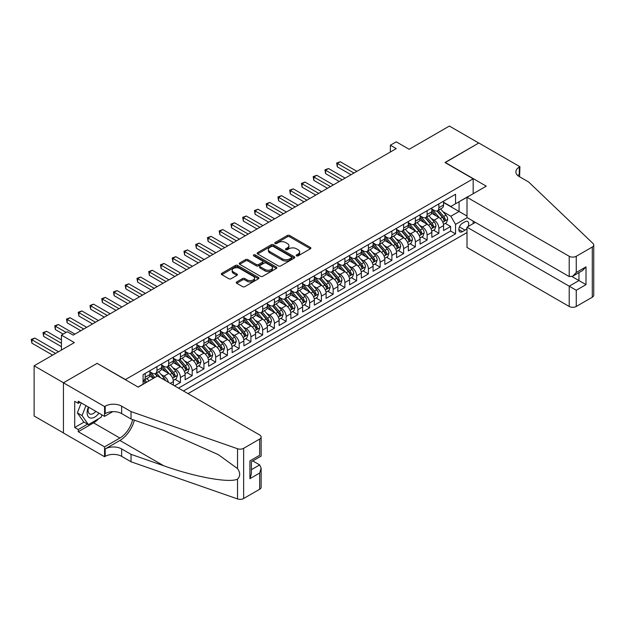 <?xml version="1.0" encoding="UTF-8"?>
<svg xmlns="http://www.w3.org/2000/svg" width="625" height="625" viewBox="0 0 625 625"><rect width="100%" height="100%" fill="white"/><g stroke="black" fill="none" stroke-linecap="round" stroke-linejoin="round"><path stroke-width="0.94" d="M296.531 255.859A1.141 0.656 0 0 0 298.148 255.859L310.398 248.789A1.633 0.945 0 0 0 310.875 248.125A1.633 0.945 0 0 0 310.398 247.453L289.641 235.477A1.633 0.945 0 0 0 287.336 235.477L275.086 242.547A1.141 0.656 0 0 0 274.75 243.016A1.141 0.656 0 0 0 275.086 243.477A1.141 0.656 0 0 0 276.703 243.477L278.281 242.562A5.219 3.016 0 0 1 285.664 242.562L287.391 243.562A5.219 3.016 0 0 1 288.922 245.695A5.219 3.016 0 0 1 287.391 247.82L285.805 248.734A1.141 0.656 0 0 0 285.477 249.203A1.141 0.656 0 0 0 285.805 249.672A1.141 0.656 0 0 0 287.422 249.672L289.008 248.758A5.219 3.016 0 0 1 296.391 248.758L298.117 249.75A5.219 3.016 0 0 1 299.648 251.883A5.219 3.016 0 0 1 298.117 254.016L296.531 254.93A1.141 0.656 0 0 0 296.195 255.398A1.141 0.656 0 0 0 296.531 255.859L296.531 254.93M236.719 281.938A1.633 0.945 0 0 0 236.242 282.609A1.633 0.945 0 0 0 236.719 283.273L242.539 286.633A1.633 0.945 0 0 0 244.844 286.633L258.453 278.781A1.633 0.945 0 0 0 258.93 278.109A1.633 0.945 0 0 0 258.453 277.445L237.695 265.461A1.633 0.945 0 0 0 235.391 265.461L221.789 273.32A1.633 0.945 0 0 0 221.305 273.984A1.633 0.945 0 0 0 221.789 274.648L228.82 278.711A1.633 0.945 0 0 0 231.125 278.711L236.945 275.352A1.633 0.945 0 0 0 237.422 274.688A1.633 0.945 0 0 0 236.945 274.016L233.461 272.008A4.359 2.516 0 0 1 232.18 270.227A4.359 2.516 0 0 1 234.875 267.898A4.359 2.516 0 0 1 239.625 268.445L253.289 276.328A4.359 2.516 0 0 1 254.57 278.109A4.359 2.516 0 0 1 251.875 280.438A4.359 2.516 0 0 1 247.125 279.891L244.844 278.578A1.633 0.945 0 0 0 242.539 278.578L236.719 281.938L236.719 283.273M97.266 363.477L125.461 379.547L473.172 178.797L444.984 162.523L478.758 143.023L449.391 126.063L409.156 149.297L396.234 141.836L390.359 145.227L396.234 148.617L73.188 335.125L67.312 331.734L61.438 335.125L61.438 350.047M97.266 363.273L63.492 382.766L34.125 365.812L74.359 342.586L61.438 335.125M278.398 265.93A1.633 0.945 0 0 0 280.703 265.93L294.312 258.078A1.633 0.945 0 0 0 294.789 257.406A1.633 0.945 0 0 0 294.312 256.742L273.555 244.758A1.633 0.945 0 0 0 271.25 244.758L257.648 252.617A1.633 0.945 0 0 0 257.164 253.281A1.633 0.945 0 0 0 257.648 253.945L278.398 265.93M254.125 256.109A1.141 0.656 0 0 1 255.281 256.266L276.359 268.438L262.773 276.281A1.633 0.945 0 0 1 260.469 276.281L239.719 264.297L245.539 260.961L245.539 259.609L239.719 262.969A1.633 0.945 0 0 0 239.234 263.633A1.633 0.945 0 0 0 239.719 264.297L239.719 262.969M245.539 260.961A1.633 0.945 0 0 1 247.844 260.961L247.844 259.609A1.633 0.945 0 0 0 245.539 259.609M247.844 259.609L256.258 264.469A1.633 0.945 0 0 0 258.57 264.469L262.43 262.234A1.633 0.945 0 0 0 262.906 261.57A1.633 0.945 0 0 0 262.43 260.906L253.664 255.844A1.141 0.656 0 0 1 253.336 255.375A1.141 0.656 0 0 1 254.039 254.773A1.141 0.656 0 0 1 255.281 254.914L276.383 267.094A1.633 0.945 0 0 1 276.859 267.758A1.633 0.945 0 0 1 276.383 268.43L276.383 267.094M63.438 432.922L34.125 416L34.125 365.812M174.562 385.852L180.438 382.461L175.094 379.375M172.789 367.672L175.742 369.375A6.648 3.836 60 0 1 180.438 377.516L185.133 374.797L185.133 379.75L192.188 375.68L186.844 372.594M184.539 360.891L187.484 362.594A6.648 3.836 60 0 1 192.188 370.734L196.883 368.016L196.883 372.969L203.93 368.898L198.586 365.812M196.281 354.109L199.234 355.812A6.648 3.836 60 0 1 203.93 363.945L208.633 361.234L208.633 366.188L215.68 362.117L210.336 359.031M208.031 347.328L210.977 349.031A6.648 3.836 60 0 1 215.68 357.164L220.375 354.453L220.375 359.406L227.43 355.336L222.078 352.25M219.781 340.547L222.727 342.242A6.648 3.836 60 0 1 227.43 350.383L232.125 347.672L232.125 352.625L239.172 348.555L233.828 345.469M231.523 333.758L234.477 335.461A6.648 3.836 60 0 1 239.172 343.602L243.875 340.891L243.875 345.844L250.922 341.773L245.578 338.688M243.273 326.977L246.219 328.68A6.648 3.836 60 0 1 250.922 336.82L255.617 334.109L255.617 339.055L262.664 334.992L257.32 331.906M255.016 320.195L257.969 321.898A6.648 3.836 60 0 1 262.664 330.039L267.367 327.328L267.367 332.273L274.414 328.211L269.07 325.125M266.766 313.414L269.719 315.117A6.648 3.836 60 0 1 274.414 323.258L279.109 320.547L279.109 325.492L286.164 321.422L280.82 318.336M278.516 306.633L281.461 308.336A6.648 3.836 60 0 1 286.164 316.477L290.859 313.758L290.859 318.711L297.906 314.641L292.562 311.555M290.258 299.852L293.211 301.555A6.648 3.836 60 0 1 297.906 309.695L302.609 306.977L302.609 311.93L309.656 307.859L304.312 304.773M302.008 293.07L304.953 294.773A6.648 3.836 60 0 1 309.656 302.906L314.352 300.195L314.352 305.148L321.406 301.078L316.055 297.992M313.758 286.289L316.703 287.992A6.648 3.836 60 0 1 321.406 296.125L326.102 293.414L326.102 298.367L333.148 294.297L327.805 291.211M325.5 279.508L328.453 281.203A6.648 3.836 60 0 1 333.148 289.344L337.852 286.633L337.852 291.586L344.898 287.516L339.555 284.43M337.25 272.719L340.195 274.422A6.648 3.836 60 0 1 344.898 282.562L349.594 279.852L349.594 284.805L356.641 280.734L351.297 277.648M348.992 265.938L351.945 267.641A6.648 3.836 60 0 1 356.641 275.781L361.344 273.07L361.344 278.023L368.391 273.953L363.047 270.867M360.742 259.156L363.695 260.859A6.648 3.836 60 0 1 368.391 269L373.086 266.289L373.086 271.234L380.141 267.172L374.797 264.086M372.492 252.375L375.438 254.078A6.648 3.836 60 0 1 380.141 262.219L384.836 259.508L384.836 264.453L391.883 260.383L386.539 257.297M384.234 245.594L387.188 247.297A6.648 3.836 60 0 1 391.883 255.437L396.586 252.719L396.586 257.672L403.633 253.602L398.289 250.516M395.984 238.812L398.93 240.516A6.648 3.836 60 0 1 403.633 248.656L408.328 245.938L408.328 250.891L415.383 246.82L410.031 243.734M407.734 232.031L410.68 233.734A6.648 3.836 60 0 1 415.383 241.867L420.078 239.156L420.078 244.109L427.125 240.039L421.781 236.953M419.477 225.25L422.43 226.953A6.648 3.836 60 0 1 427.125 235.086L431.828 232.375L431.828 237.328L438.875 233.258L438.875 228.305A6.648 3.836 -120 0 0 434.172 220.172L431.227 218.469M433.531 230.172L438.875 233.258M153.539 378.258L149.68 376.031M173.391 385.18L173.391 381.586A6.648 3.836 -120 0 0 168.688 373.445L161.43 369.25M168.414 382.305A6.648 3.836 60 0 0 163.992 376.156L161.039 374.453M185.133 374.797A6.648 3.836 -120 0 0 180.438 366.664L173.172 362.469M196.883 368.016A6.648 3.836 -120 0 0 192.188 359.883L184.922 355.688M208.633 361.234A6.648 3.836 -120 0 0 203.93 353.094L196.664 348.906M220.375 354.453A6.648 3.836 -120 0 0 215.68 346.312L208.414 342.117M232.125 347.672A6.648 3.836 -120 0 0 227.43 339.531L220.164 335.336M243.875 340.891A6.648 3.836 -120 0 0 239.172 332.75L231.906 328.555M255.617 334.109A6.648 3.836 -120 0 0 250.922 325.969L243.656 321.773M267.367 327.328A6.648 3.836 -120 0 0 262.664 319.188L255.406 314.992M279.109 320.547A6.648 3.836 -120 0 0 274.414 312.406L267.148 308.211M290.859 313.758A6.648 3.836 -120 0 0 286.164 305.625L278.898 301.43M302.609 306.977A6.648 3.836 -120 0 0 297.906 298.844L290.641 294.648M314.352 300.195A6.648 3.836 -120 0 0 309.656 292.055L302.391 287.867M326.102 293.414A6.648 3.836 -120 0 0 321.406 285.273L314.141 281.078M337.852 286.633A6.648 3.836 -120 0 0 333.148 278.492L325.883 274.297M349.594 279.852A6.648 3.836 -120 0 0 344.898 271.711L337.633 267.516M361.344 273.07A6.648 3.836 -120 0 0 356.641 264.93L349.383 260.734M373.086 266.289A6.648 3.836 -120 0 0 368.391 258.148L361.125 253.953M384.836 259.508A6.648 3.836 -120 0 0 380.141 251.367L372.875 247.172M396.586 252.719A6.648 3.836 -120 0 0 391.883 244.586L384.617 240.391M408.328 245.938A6.648 3.836 -120 0 0 403.633 237.805L396.367 233.609M420.078 239.156A6.648 3.836 -120 0 0 415.383 231.016L408.117 226.828M431.828 232.375A6.648 3.836 -120 0 0 427.125 224.234L419.859 220.047M468.078 226.57A5.148 2.977 120 0 0 467.641 221.477A5.148 2.977 120 0 0 465.07 221.727L462.484 223.219A5.148 2.977 120 0 0 459.117 227.758A5.148 2.977 120 0 0 459.906 231.883A5.148 2.977 120 0 0 462.484 231.633L465.07 230.141A5.148 2.977 120 0 0 467.008 228.375M188.016 393.617L467.008 232.547M473.172 178.797L473.172 193.719M473.172 221.117L473.172 223.625M183.438 390.977L455.555 233.867L455.555 224.375L450.852 216.234L442.969 211.68M138.086 387.039L143.086 384.156L143.086 374.664L455.555 194.258L455.555 203.758L468.477 196.43M467.188 217.656L455.555 224.375M149.898 371.812L152.242 373.172A6.648 3.836 60 0 0 155.57 373.5L160.266 370.789A6.648 3.836 -120 0 0 161.641 367.75L161.641 363.945M161.641 365.031L163.992 366.391A6.648 3.836 60 0 0 167.312 366.719L172.016 364.008A6.648 3.836 -120 0 0 173.391 360.961L173.391 357.164M173.391 358.25L175.742 359.609A6.648 3.836 60 0 0 179.062 359.938L183.758 357.227A6.648 3.836 -120 0 0 185.133 354.18L185.133 350.383M185.133 351.469L187.484 352.828A6.648 3.836 60 0 0 190.812 353.156L195.508 350.445A6.648 3.836 -120 0 0 196.883 347.398L196.883 343.602M196.883 344.688L199.234 346.047A6.648 3.836 60 0 0 202.555 346.375L207.258 343.656A6.648 3.836 -120 0 0 208.633 340.617L208.633 336.82M208.633 337.906L210.977 339.258A6.648 3.836 60 0 0 214.305 339.594L219 336.875A6.648 3.836 -120 0 0 220.375 333.836L220.375 330.039M220.375 331.125L222.727 332.477A6.648 3.836 60 0 0 226.047 332.812L230.75 330.094A6.648 3.836 -120 0 0 232.125 327.055L232.125 323.258M232.125 324.344L234.477 325.695A6.648 3.836 60 0 0 237.797 326.023L242.492 323.312A6.648 3.836 -120 0 0 243.875 320.273L243.875 316.477M243.875 317.562L246.219 318.914A6.648 3.836 60 0 0 249.547 319.242L254.242 316.531A6.648 3.836 -120 0 0 255.617 313.492L255.617 309.695M255.617 310.773L257.969 312.133A6.648 3.836 60 0 0 261.289 312.461L265.992 309.75A6.648 3.836 -120 0 0 267.367 306.711L267.367 302.906M267.367 303.992L269.719 305.352A6.648 3.836 60 0 0 273.039 305.68L277.734 302.969A6.648 3.836 -120 0 0 279.109 299.922L279.109 296.125M279.109 297.211L281.461 298.57A6.648 3.836 60 0 0 284.789 298.898L289.484 296.188A6.648 3.836 -120 0 0 290.859 293.141L290.859 289.344M290.859 290.43L293.211 291.789A6.648 3.836 60 0 0 296.531 292.117L301.234 289.406A6.648 3.836 -120 0 0 302.609 286.359L302.609 282.562M302.609 283.648L304.953 285.008A6.648 3.836 60 0 0 308.281 285.336L312.977 282.625A6.648 3.836 -120 0 0 314.352 279.578L314.352 275.781M314.352 276.867L316.703 278.227A6.648 3.836 60 0 0 320.023 278.555L324.727 275.836A6.648 3.836 -120 0 0 326.102 272.797L326.102 269M326.102 270.086L328.453 271.438A6.648 3.836 60 0 0 331.773 271.773L336.469 269.055A6.648 3.836 -120 0 0 337.852 266.016L337.852 262.219M337.852 263.305L340.195 264.656A6.648 3.836 60 0 0 343.523 264.984L348.219 262.273A6.648 3.836 -120 0 0 349.594 259.234L349.594 255.437M349.594 256.523L351.945 257.875A6.648 3.836 60 0 0 355.266 258.203L359.969 255.492A6.648 3.836 -120 0 0 361.344 252.453L361.344 248.656M361.344 249.734L363.695 251.094A6.648 3.836 60 0 0 367.016 251.422L371.711 248.711A6.648 3.836 -120 0 0 373.086 245.672L373.086 241.867M373.086 242.953L375.438 244.313A6.648 3.836 60 0 0 378.766 244.641L383.461 241.93A6.648 3.836 -120 0 0 384.836 238.883L384.836 235.086M384.836 236.172L387.188 237.531A6.648 3.836 60 0 0 390.508 237.859L395.211 235.148A6.648 3.836 -120 0 0 396.586 232.102L396.586 228.305M396.586 229.391L398.93 230.75A6.648 3.836 60 0 0 402.258 231.078L406.953 228.367A6.648 3.836 -120 0 0 408.328 225.32L408.328 221.523M408.328 222.609L410.68 223.969A6.648 3.836 60 0 0 414 224.297L418.703 221.586A6.648 3.836 -120 0 0 420.078 218.539L420.078 214.742M420.078 215.828L422.43 217.188A6.648 3.836 60 0 0 425.75 217.516L430.445 214.797A6.648 3.836 -120 0 0 431.828 211.758L431.828 207.961M178.5 388.125L450.617 231.023L450.617 226.477L443.57 230.547L443.57 225.594A6.648 3.836 -120 0 0 438.875 217.453L431.609 213.258M431.828 209.047L434.172 210.398A6.648 3.836 -120 0 0 437.5 210.734A6.648 3.836 -120 0 0 438.875 207.687L438.875 203.891M437.5 210.734L442.195 208.016A6.648 3.836 -120 0 0 443.57 204.977L443.57 201.18M145.195 373.445L145.195 377.242A6.648 3.836 60 0 1 143.82 380.281A6.648 3.836 60 0 1 143.086 380.555M143.82 380.281L148.516 377.57A6.648 3.836 -120 0 0 149.898 374.531L149.898 370.734M156.945 366.664L156.945 370.461A6.648 3.836 60 0 1 155.57 373.5M168.688 359.883L168.688 363.68A6.648 3.836 60 0 1 167.312 366.719M180.438 353.094L180.438 356.898A6.648 3.836 60 0 1 179.062 359.938M192.188 346.312L192.188 350.109A6.648 3.836 60 0 1 190.812 353.156M203.93 339.531L203.93 343.328A6.648 3.836 60 0 1 202.555 346.375M215.68 332.75L215.68 336.547A6.648 3.836 60 0 1 214.305 339.594M227.43 325.969L227.43 329.766A6.648 3.836 60 0 1 226.047 332.812M239.172 319.188L239.172 322.984A6.648 3.836 60 0 1 237.797 326.023M250.922 312.406L250.922 316.203A6.648 3.836 60 0 1 249.547 319.242M262.664 305.625L262.664 309.422A6.648 3.836 60 0 1 261.289 312.461M274.414 298.844L274.414 302.641A6.648 3.836 60 0 1 273.039 305.68M286.164 292.055L286.164 295.859A6.648 3.836 60 0 1 284.789 298.898M297.906 285.273L297.906 289.07A6.648 3.836 60 0 1 296.531 292.117M309.656 278.492L309.656 282.289A6.648 3.836 60 0 1 308.281 285.336M321.406 271.711L321.406 275.508A6.648 3.836 60 0 1 320.023 278.555M333.148 264.93L333.148 268.727A6.648 3.836 60 0 1 331.773 271.773M344.898 258.148L344.898 261.945A6.648 3.836 60 0 1 343.523 264.984M356.641 251.367L356.641 255.164A6.648 3.836 60 0 1 355.266 258.203M368.391 244.586L368.391 248.383A6.648 3.836 60 0 1 367.016 251.422M380.141 237.805L380.141 241.602A6.648 3.836 60 0 1 378.766 244.641M391.883 231.016L391.883 234.82A6.648 3.836 60 0 1 390.508 237.859M403.633 224.234L403.633 228.031A6.648 3.836 60 0 1 402.258 231.078M415.383 217.453L415.383 221.25A6.648 3.836 60 0 1 414 224.297M427.125 210.672L427.125 214.469A6.648 3.836 60 0 1 425.75 217.516M427.125 235.086L427.125 240.039M415.383 241.867L415.383 246.82M403.633 248.656L403.633 253.602M391.883 255.437L391.883 260.383M380.141 262.219L380.141 267.172M368.391 269L368.391 273.953M356.641 275.781L356.641 280.734M344.898 282.562L344.898 287.516M333.148 289.344L333.148 294.297M321.406 296.125L321.406 301.078M309.656 302.906L309.656 307.859M297.906 309.695L297.906 314.641M286.164 316.477L286.164 321.422M274.414 323.258L274.414 328.211M262.664 330.039L262.664 334.992M250.922 336.82L250.922 341.773M239.172 343.602L239.172 348.555M227.43 350.383L227.43 355.336M215.68 357.164L215.68 362.117M203.93 363.945L203.93 368.898M192.188 370.734L192.188 375.68M180.438 377.516L180.438 382.461M450.852 216.234L459.078 211.484L459.078 201.719L468.477 196.297M443.57 202.531L467.008 216.062M443.57 202.266L450.852 206.469L455.555 203.758M390.359 145.227L390.359 152.008M445.273 223.391L450.617 226.477M450.617 231.023L455.555 233.867M296.984 256.023L298.117 255.367A5.219 3.016 0 0 0 299.648 253.242L299.648 251.883M288.922 245.695L288.922 247.047A5.219 3.016 0 0 1 287.391 249.18L286.266 249.828M310.398 247.453L310.398 248.789L289.641 236.828A1.633 0.945 0 0 0 287.336 236.828L275.539 243.641M294.312 256.742L294.312 258.078L273.555 246.117A1.633 0.945 0 0 0 271.25 246.117L257.664 253.961L257.648 252.617M291.43 257.875A1.141 0.656 0 0 0 291.766 257.406A1.141 0.656 0 0 0 291.43 256.945L273.211 246.422A1.141 0.656 0 0 0 271.594 246.422L269.922 247.391A5.219 3.016 0 0 0 268.398 249.523A5.219 3.016 0 0 0 269.922 251.648L282.375 258.844A5.219 3.016 0 0 0 289.758 258.844L291.43 257.875L291.43 259.234A1.141 0.656 0 0 0 291.766 258.766L291.766 257.406M268.398 249.523L268.398 250.875A5.219 3.016 0 0 0 269.922 253.008L269.922 251.648M291.43 259.234L289.758 260.195A5.219 3.016 0 0 1 282.375 260.195L269.922 253.008M247.844 260.961L256.258 265.82A1.633 0.945 0 0 0 258.57 265.82L262.43 263.594A1.633 0.945 0 0 0 262.906 262.93L262.906 261.57M264.992 269.508A4.359 2.516 0 0 0 269.75 270.055A4.359 2.516 0 0 0 272.445 267.727A4.359 2.516 0 0 0 271.164 265.945L266.352 263.164A1.633 0.945 0 0 0 264.047 263.164L260.18 265.398A1.633 0.945 0 0 0 259.703 266.062A1.633 0.945 0 0 0 260.18 266.727L264.992 269.508L264.992 270.867A4.359 2.516 0 0 0 269.75 271.414A4.359 2.516 0 0 0 272.445 269.086L272.445 267.727M259.703 266.062L259.703 267.422A1.633 0.945 0 0 0 260.18 268.086L260.18 266.727M264.992 270.867L260.18 268.086M254.57 278.109L254.57 279.469A4.359 2.516 0 0 1 251.875 281.797A4.359 2.516 0 0 1 247.125 281.25L244.844 279.938A1.633 0.945 0 0 0 242.539 279.938L236.742 283.281M232.18 270.227L232.18 271.578A4.359 2.516 0 0 0 233.461 273.359L233.461 272.008M236.93 275.359L233.461 273.359M258.453 277.445L258.453 278.781L237.695 266.82A1.633 0.945 0 0 0 235.391 266.82L221.805 274.664L221.789 273.32M443.477 224.43L446.508 222.68L447.68 219.289A4.406 2.539 -120 0 0 445.969 215.156L440.602 208.938M439.523 217.883L433.164 210.516A12.711 7.336 -120 0 0 431.828 209.117M436.039 215.82L432.477 211.695A10.547 6.094 -120 0 0 431.828 210.984M356.875 171.336L340.258 161.742L337.32 163.438L337.32 166.828L351.008 174.727M436.898 210.969L442.328 217.258A4.406 2.539 60 0 1 443.898 220.289C444.555 221.172 445.031 220.898 445.305 219.477A4.406 2.539 -120 0 0 443.734 216.438L438.367 210.227M437.219 210.867L443.055 217.617A2.242 1.297 60 0 1 443.617 218.5L445.305 219.477M443.898 220.289L444.219 220.812M337.32 166.828L336.672 163.062L353.945 173.031M336.672 163.062L340.258 161.742M88.391 407.047A10.797 6.234 120 0 0 90.922 418.109A10.797 6.234 120 0 0 98.984 413.156M88.75 407.25A7.391 4.266 120 0 0 89.656 413.867A7.391 4.266 120 0 0 90.742 414.203A7.391 4.266 120 0 0 95.836 411.344M102.008 414.906L101.086 417.289L88.398 424.617L83.703 421.898L77.359 412.883L81.227 402.906M88.398 424.617L82.062 415.594L85.93 405.625M77.359 412.883L82.062 415.594M475.352 222.375L467.008 227.188L467.008 247.469L569.211 306.469L569.211 286.195L578.961 280.562L578.961 272.617M467.008 227.188L576.258 290.258L576.258 306.469L592.289 297.211L592.289 247.023A4.984 2.875 0 0 0 593.75 244.992A4.984 2.875 0 0 0 593.031 243.5L528.68 182.016L519.281 176.594A11.633 6.711 180 0 1 515.875 171.844A11.633 6.711 180 0 1 519.281 167.094L519.93 166.727L478.812 142.984L445.156 162.625M445.156 162.414L486.273 186.156L467.008 197.281L569.211 256.281A4.984 2.875 0 0 0 576.258 256.281L592.289 247.023M519.93 166.727L519.578 176.766M467.008 197.281L467.008 217.555L569.211 276.562L569.211 256.281M593.75 244.992L593.75 295.18A4.984 2.875 180 0 1 592.289 297.211M576.258 306.469A4.984 2.875 180 0 1 569.211 306.469M517.82 175.555A11.633 6.711 180 0 1 519.281 174.523L519.281 167.094M572.023 276.562L586.008 284.633L576.258 290.258M576.258 256.281L576.258 272.492L572.734 276.211L569.211 276.562M576.258 272.492L586.008 266.859L582.484 270.586L572.734 276.211M157.469 375.984L259.672 434.992A4.984 2.875 -0 0 1 261.133 437.023A4.984 2.875 -0 0 1 259.672 439.062L243.641 448.32L243.641 498.508A4.984 2.875 180 0 1 237.539 498.938L131.039 461.781L121.641 456.352A11.633 6.711 -0 0 0 105.195 456.352L104.555 456.727L63.438 432.992L63.438 382.805L97.094 363.375L138.211 387.109L157.469 375.984M131.039 461.781L131.039 454.352L163.695 465.75C194.906 477 229.773 483.297 237.539 479.086C240.367 476.188 240.367 472.695 237.539 468.594L218.375 454.664L163.695 430.414L131.039 419.016L121.641 413.594A11.633 6.711 -0 0 0 105.195 413.594L105.195 406.164L104.555 406.539L63.438 382.805M131.039 419.016L131.039 411.594L121.641 406.164A11.633 6.711 -0 0 0 105.195 406.164M163.695 465.75L119.883 440.453L105.195 448.93A11.633 6.711 -0 0 1 121.641 448.93L131.039 454.352M259.672 489.25L259.672 473.039L261.133 468.125L261.133 487.211A4.984 2.875 180 0 1 259.672 489.25L243.641 498.508M237.539 468.594L237.539 448.742L131.039 411.594M98.75 418.641A18.688 10.789 -60 0 1 93.57 422.852L78.242 431.703L78.242 429.531L87.578 424.141M80.117 402.266L78.242 403.352L74.711 401.32L74.711 427.5L78.242 429.531M78.242 403.352L78.242 401.18L104.555 416.375L104.555 406.539M104.555 456.727L104.555 446.891L119.883 438.047A18.688 10.789 120 0 0 132.602 419.562M78.242 431.703L104.555 446.891M252.789 460.93L259.672 464.898L261.133 468.125M119.883 440.453A21.641 12.492 120 0 0 134.352 420.172M112.758 411.641L104.555 416.375M237.539 448.742A4.984 2.875 -0 0 0 243.641 448.32M74.711 427.5L84.055 422.102M259.672 473.039L249.922 478.672L251.383 473.758L251.383 461.742L261.133 456.109L261.133 437.023M249.922 478.672L249.922 460.898C251.82 462 251.82 462 249.922 460.898L259.672 455.273C261.57 456.367 261.57 456.367 259.672 455.273L259.672 439.062M431.727 231.211L434.766 229.461L435.938 226.07A4.406 2.539 -120 0 0 434.219 221.938L428.852 215.719M427.781 224.664L421.414 217.297A12.711 7.336 -120 0 0 420.078 215.898M424.289 222.602L420.727 218.477A10.547 6.094 -120 0 0 420.078 217.766M345.133 178.117L328.508 168.523L325.57 170.219L325.57 173.609L339.258 181.508M425.148 217.75L430.578 224.039A4.406 2.539 60 0 1 432.148 227.07C432.812 227.953 433.281 227.688 433.562 226.258A4.406 2.539 -120 0 0 431.992 223.227L426.625 217.008M425.469 217.648L431.305 224.406A2.242 1.297 60 0 1 431.867 225.281L433.562 226.258M432.148 227.07L432.469 227.594M325.57 173.609L324.93 169.844L342.195 179.812M324.93 169.844L328.508 168.523M419.977 237.992L423.016 236.242L424.188 232.852A4.406 2.539 -120 0 0 422.477 228.719L417.109 222.5M416.031 231.445L409.664 224.078A12.711 7.336 -120 0 0 408.328 222.68M412.539 229.383L408.984 225.258A10.547 6.094 -120 0 0 408.328 224.547M333.383 184.898L316.766 175.305L313.828 177L313.828 180.391L327.508 188.289M413.406 224.531L418.836 230.82A4.406 2.539 60 0 1 420.406 233.852C421.062 234.734 421.531 234.469 421.812 233.039A4.406 2.539 -120 0 0 420.242 230.008L414.875 223.789M413.727 224.43L419.555 231.188A2.242 1.297 60 0 1 420.125 232.063L421.812 233.039M420.406 233.852L420.727 234.375M313.828 180.391L313.18 176.625L330.445 186.594M313.18 176.625L316.766 175.305M408.234 244.773L411.266 243.023L412.445 239.633A4.406 2.539 -120 0 0 410.727 235.5L405.359 229.281M404.281 238.234L397.922 230.859A12.711 7.336 -120 0 0 396.586 229.461M400.797 236.164L397.234 232.039A10.547 6.094 -120 0 0 396.586 231.336M321.641 191.68L305.016 182.086L302.078 183.781L302.078 187.172L315.766 195.07M401.656 231.312L407.086 237.602A4.406 2.539 60 0 1 408.656 240.633C409.32 241.516 409.789 241.25 410.062 239.82A4.406 2.539 -120 0 0 408.492 236.789L403.125 230.57M401.977 231.211L407.812 237.969A2.242 1.297 60 0 1 408.375 238.844L410.062 239.82M408.656 240.633L408.977 241.156M302.078 187.172L301.43 183.406L318.703 193.375M301.43 183.406L305.016 182.086M396.484 251.555L399.523 249.805L400.695 246.414A4.406 2.539 -120 0 0 398.984 242.281L393.617 236.07M392.539 245.016L386.172 237.641A12.711 7.336 -120 0 0 384.836 236.25M389.047 242.945L385.484 238.82A10.547 6.094 -120 0 0 384.836 238.117M309.891 198.469L293.266 188.867L290.328 190.562L290.328 193.953L304.016 201.859M389.914 238.102L395.336 244.383A4.406 2.539 60 0 1 396.906 247.414C397.57 248.305 398.039 248.031 398.32 246.602A4.406 2.539 -120 0 0 396.75 243.57L391.383 237.352M390.227 237.992L396.062 244.75A2.242 1.297 60 0 1 396.625 245.625L398.32 246.602M396.906 247.414L397.227 247.938M290.328 193.953L289.688 190.188L306.953 200.164M289.688 190.188L293.266 188.867M384.734 258.344L387.773 256.586L388.945 253.195A4.406 2.539 -120 0 0 387.234 249.062L381.867 242.852M380.789 251.797L374.422 244.422A12.711 7.336 -120 0 0 373.086 243.031M377.297 249.727L373.742 245.602A10.547 6.094 -120 0 0 373.086 244.898M298.141 205.25L281.523 195.648L278.586 197.344L278.586 200.734L292.266 208.641M378.164 244.883L383.594 251.164A4.406 2.539 60 0 1 385.164 254.195C385.82 255.086 386.297 254.813 386.57 253.383A4.406 2.539 -120 0 0 385 250.352L379.633 244.141M378.484 244.781L384.312 251.531A2.242 1.297 60 0 1 384.883 252.406L386.57 253.383M385.164 254.195L385.484 254.719M278.586 200.734L277.938 196.977L295.203 206.945M277.938 196.977L281.523 195.648M372.992 265.125L376.023 263.367L377.203 259.977A4.406 2.539 -120 0 0 375.484 255.844L370.117 249.633M369.047 258.578L362.68 251.211A12.711 7.336 -120 0 0 361.344 249.812M365.555 256.508L361.992 252.391A10.547 6.094 -120 0 0 361.344 251.68M286.398 212.031L269.773 202.43L266.836 204.125L266.836 207.516L280.523 215.422M366.414 251.664L371.844 257.945A4.406 2.539 60 0 1 373.414 260.977C374.078 261.867 374.547 261.594 374.82 260.164A4.406 2.539 -120 0 0 373.258 257.133L367.891 250.922M366.734 251.562L372.57 258.312A2.242 1.297 60 0 1 373.133 259.188L374.82 260.164M373.414 260.977L373.734 261.5M266.836 207.516L266.195 203.758L283.461 213.727M266.195 203.758L269.773 202.43M361.242 271.906L364.281 270.148L365.453 266.758A4.406 2.539 -120 0 0 363.742 262.625L358.375 256.414M357.297 265.359L350.93 257.992A12.711 7.336 -120 0 0 349.594 256.594M353.805 263.289L350.242 259.172A10.547 6.094 -120 0 0 349.594 258.461M274.648 218.812L258.023 209.219L255.094 210.914L255.094 214.305L268.773 222.203M354.672 258.445L360.102 264.727A4.406 2.539 60 0 1 361.664 267.766C362.328 268.648 362.797 268.375 363.078 266.945A4.406 2.539 -120 0 0 361.508 263.914L356.141 257.703M354.984 258.344L360.82 265.094A2.242 1.297 60 0 1 361.383 265.977L363.078 266.945M361.664 267.766L361.984 268.281M255.094 214.305L254.445 210.539L271.711 220.508M254.445 210.539L258.023 209.219M349.5 278.688L352.531 276.938L353.703 273.539A4.406 2.539 -120 0 0 351.992 269.406L346.625 263.195M345.547 272.141L339.188 264.773A12.711 7.336 -120 0 0 337.852 263.375M342.062 270.07L338.5 265.953A10.547 6.094 -120 0 0 337.852 265.242M262.898 225.594L246.281 216L243.344 217.695L243.344 221.086L257.031 228.984M342.922 265.227L348.352 271.516A4.406 2.539 60 0 1 349.922 274.547C350.578 275.43 351.055 275.156 351.328 273.734A4.406 2.539 -120 0 0 349.758 270.695L344.391 264.484M343.242 265.125L349.078 271.875A2.242 1.297 60 0 1 349.641 272.758L351.328 273.734M349.922 274.547L350.242 275.07M243.344 221.086L242.695 217.32L259.969 227.289M242.695 217.32L246.281 216M337.75 285.469L340.789 283.719L341.961 280.328A4.406 2.539 -120 0 0 340.242 276.195L334.875 269.977M333.805 278.922L327.438 271.555A12.711 7.336 -120 0 0 326.102 270.156M330.312 276.859L326.75 272.734A10.547 6.094 -120 0 0 326.102 272.023M251.156 232.375L234.531 222.781L231.594 224.477L231.594 227.867L245.281 235.766M331.172 272.008L336.602 278.297A4.406 2.539 60 0 1 338.172 281.328C338.836 282.211 339.305 281.938 339.586 280.516A4.406 2.539 -120 0 0 338.016 277.477L332.648 271.266M331.492 271.906L337.328 278.656A2.242 1.297 60 0 1 337.891 279.539L339.586 280.516M338.172 281.328L338.492 281.852M231.594 227.867L230.953 224.102L248.219 234.07M230.953 224.102L234.531 222.781M326 292.25L329.039 290.5L330.211 287.109A4.406 2.539 -120 0 0 328.5 282.977L323.133 276.758M322.055 285.703L315.688 278.336A12.711 7.336 -120 0 0 314.352 276.938M318.562 283.641L315.008 279.516A10.547 6.094 -120 0 0 314.352 278.805M239.406 239.156L222.789 229.562L219.852 231.258L219.852 234.648L233.531 242.547M319.43 278.789L324.859 285.078A4.406 2.539 60 0 1 326.43 288.109C327.086 288.992 327.555 288.727 327.836 287.297A4.406 2.539 -120 0 0 326.266 284.266L320.898 278.047M319.75 278.688L325.578 285.445A2.242 1.297 60 0 1 326.148 286.32L327.836 287.297M326.43 288.109L326.75 288.633M219.852 234.648L219.203 230.883L236.469 240.852M219.203 230.883L222.789 229.562M314.258 299.031L317.289 297.281L318.469 293.891A4.406 2.539 -120 0 0 316.75 289.758L311.383 283.539M310.305 292.484L303.945 285.117A12.711 7.336 -120 0 0 302.609 283.719M306.82 290.422L303.258 286.297A10.547 6.094 -120 0 0 302.609 285.586M227.664 245.938L211.039 236.344L208.102 238.039L208.102 241.43L221.789 249.328M307.68 285.57L313.109 291.859A4.406 2.539 60 0 1 314.68 294.891C315.344 295.773 315.812 295.508 316.086 294.078A4.406 2.539 -120 0 0 314.516 291.047L309.148 284.828M308 285.469L313.836 292.227A2.242 1.297 60 0 1 314.398 293.102L316.086 294.078M314.68 294.891L315 295.414M208.102 241.43L207.453 237.664L224.727 247.633M207.453 237.664L211.039 236.344M302.508 305.812L305.547 304.062L306.719 300.672A4.406 2.539 -120 0 0 305.008 296.539L299.641 290.32M298.562 299.273L292.195 291.898A12.711 7.336 -120 0 0 290.859 290.5M295.07 297.203L291.508 293.078A10.547 6.094 -120 0 0 290.859 292.375M215.914 252.719L199.289 243.125L196.352 244.82L196.352 248.211L210.039 256.109M295.938 292.352L301.359 298.641A4.406 2.539 60 0 1 302.93 301.672C303.594 302.555 304.062 302.289 304.344 300.859A4.406 2.539 -120 0 0 302.773 297.828L297.406 291.609M296.25 292.25L302.086 299.008A2.242 1.297 60 0 1 302.648 299.883L304.344 300.859M302.93 301.672L303.25 302.195M196.352 248.211L195.711 244.445L212.977 254.414M195.711 244.445L199.289 243.125M290.758 312.594L293.797 310.844L294.969 307.453A4.406 2.539 -120 0 0 293.258 303.32L287.891 297.109M286.812 306.055L280.445 298.68A12.711 7.336 -120 0 0 279.109 297.289M283.32 303.984L279.766 299.859A10.547 6.094 -120 0 0 279.109 299.156M204.164 259.508L187.547 249.906L184.609 251.602L184.609 254.992L198.289 262.898M284.188 299.141L289.617 305.422A4.406 2.539 60 0 1 291.188 308.453C291.844 309.344 292.32 309.07 292.594 307.641A4.406 2.539 -120 0 0 291.023 304.609L285.656 298.391M284.508 299.031L290.336 305.789A2.242 1.297 60 0 1 290.906 306.664L292.594 307.641M291.188 308.453L291.508 308.977M184.609 254.992L183.961 251.227L201.227 261.203M183.961 251.227L187.547 249.906M279.016 319.383L282.047 317.625L283.227 314.234A4.406 2.539 -120 0 0 281.508 310.102L276.141 303.891M275.07 312.836L268.703 305.461A12.711 7.336 -120 0 0 267.367 304.07M271.578 310.766L268.016 306.641A10.547 6.094 -120 0 0 267.367 305.938M192.422 266.289L175.797 256.688L172.859 258.383L172.859 261.773L186.547 269.68M272.438 305.922L277.867 312.203A4.406 2.539 60 0 1 279.438 315.234C280.102 316.125 280.57 315.852 280.844 314.422A4.406 2.539 -120 0 0 279.281 311.391L273.914 305.18M272.758 305.82L278.594 312.57A2.242 1.297 60 0 1 279.156 313.445L280.844 314.422M279.438 315.234L279.758 315.758M172.859 261.773L172.219 258.016L189.484 267.984M172.219 258.016L175.797 256.688M267.266 326.164L270.305 324.406L271.477 321.016A4.406 2.539 -120 0 0 269.766 316.883L264.398 310.672M263.32 319.617L256.953 312.25A12.711 7.336 -120 0 0 255.617 310.852M259.828 317.547L256.266 313.43A10.547 6.094 -120 0 0 255.617 312.719M180.672 273.07L164.047 263.469L161.117 265.164L161.117 268.555L174.797 276.461M260.695 312.703L266.125 318.984A4.406 2.539 60 0 1 267.688 322.016C268.352 322.906 268.82 322.633 269.102 321.203A4.406 2.539 -120 0 0 267.531 318.172L262.164 311.961M261.008 312.602L266.844 319.352A2.242 1.297 60 0 1 267.406 320.227L269.102 321.203M267.688 322.016L268.008 322.539M161.117 268.555L160.469 264.797L177.734 274.766M160.469 264.797L164.047 263.469M255.523 332.945L258.555 331.188L259.727 327.797A4.406 2.539 -120 0 0 258.016 323.664L252.648 317.453M251.57 326.398L245.211 319.031A12.711 7.336 -120 0 0 243.875 317.633M248.086 324.328L244.523 320.211A10.547 6.094 -120 0 0 243.875 319.5M168.922 279.852L152.305 270.258L149.367 271.953L149.367 275.344L163.055 283.242M248.945 319.484L254.375 325.766A4.406 2.539 60 0 1 255.945 328.805C256.602 329.688 257.078 329.414 257.352 327.984A4.406 2.539 -120 0 0 255.781 324.953L250.414 318.742M249.266 319.383L255.102 326.133A2.242 1.297 60 0 1 255.664 327.008L257.352 327.984M255.945 328.805L256.266 329.32M149.367 275.344L148.719 271.578L165.992 281.547M148.719 271.578L152.305 270.258M243.773 339.727L246.812 337.977L247.984 334.578A4.406 2.539 -120 0 0 246.266 330.445L240.898 324.234M239.828 333.18L233.461 325.812A12.711 7.336 -120 0 0 232.125 324.414M236.336 331.109L232.773 326.992A10.547 6.094 -120 0 0 232.125 326.281M157.18 286.633L140.555 277.039L137.617 278.734L137.617 282.125L151.305 290.023M237.195 326.266L242.625 332.555A4.406 2.539 60 0 1 244.195 335.586C244.859 336.469 245.328 336.195 245.609 334.773A4.406 2.539 -120 0 0 244.039 331.734L238.672 325.523M237.516 326.164L243.352 332.914A2.242 1.297 60 0 1 243.914 333.797L245.609 334.773M244.195 335.586L244.516 336.102M137.617 282.125L136.977 278.359L154.242 288.328M136.977 278.359L140.555 277.039M232.023 346.508L235.062 344.758L236.234 341.367A4.406 2.539 -120 0 0 234.523 337.234L229.156 331.016M228.078 339.961L221.711 332.594A12.711 7.336 -120 0 0 220.375 331.195M224.586 337.898L221.031 333.773A10.547 6.094 -120 0 0 220.375 333.062M145.43 293.414L128.812 283.82L125.875 285.516L125.875 288.906L139.555 296.805M225.453 333.047L230.883 339.336A4.406 2.539 60 0 1 232.453 342.367C233.109 343.25 233.578 342.977 233.859 341.555A4.406 2.539 -120 0 0 232.289 338.516L226.922 332.305M225.773 332.945L231.602 339.695A2.242 1.297 60 0 1 232.172 340.578L233.859 341.555M232.453 342.367L232.773 342.891M125.875 288.906L125.227 285.141L142.492 295.109M125.227 285.141L128.812 283.82M220.281 353.289L223.312 351.539L224.492 348.148A4.406 2.539 -120 0 0 222.773 344.016L217.406 337.797M216.328 346.742L209.969 339.375A12.711 7.336 -120 0 0 208.633 337.977M212.844 344.68L209.281 340.555A10.547 6.094 -120 0 0 208.633 339.844M133.688 300.195L117.062 290.602L114.125 292.297L114.125 295.688L127.812 303.586M213.703 339.828L219.133 346.117A4.406 2.539 60 0 1 220.703 349.148C221.367 350.031 221.836 349.766 222.109 348.336A4.406 2.539 -120 0 0 220.539 345.305L215.172 339.086M214.023 339.727L219.859 346.484A2.242 1.297 60 0 1 220.422 347.359L222.109 348.336M220.703 349.148L221.023 349.672M114.125 295.688L113.477 291.922L130.75 301.891M113.477 291.922L117.062 290.602M208.531 360.07L211.57 358.32L212.742 354.93A4.406 2.539 -120 0 0 211.031 350.797L205.664 344.578M204.586 353.523L198.219 346.156A12.711 7.336 -120 0 0 196.883 344.758M201.094 351.461L197.531 347.336A10.547 6.094 -120 0 0 196.883 346.625M121.938 306.977L105.313 297.383L102.375 299.078L102.375 302.469L116.062 310.367M201.961 346.609L207.383 352.898A4.406 2.539 60 0 1 208.953 355.93C209.617 356.812 210.086 356.547 210.367 355.117A4.406 2.539 -120 0 0 208.797 352.086L203.43 345.867M202.273 346.508L208.109 353.266A2.242 1.297 60 0 1 208.672 354.141L210.367 355.117M208.953 355.93L209.273 356.453M102.375 302.469L101.734 298.703L119 308.672M101.734 298.703L105.313 297.383M196.781 366.852L199.82 365.102L200.992 361.711A4.406 2.539 -120 0 0 199.281 357.578L193.914 351.359M192.836 360.312L186.469 352.938A12.711 7.336 -120 0 0 185.133 351.539M189.344 358.242L185.789 354.117A10.547 6.094 -120 0 0 185.133 353.414M110.188 313.758L93.57 304.164L90.633 305.859L90.633 309.25L104.313 317.148M190.211 353.391L195.641 359.68A4.406 2.539 60 0 1 197.211 362.711C197.867 363.594 198.344 363.328 198.617 361.898A4.406 2.539 -120 0 0 197.047 358.867L191.68 352.648M190.531 353.289L196.359 360.047A2.242 1.297 60 0 1 196.93 360.922L198.617 361.898M197.211 362.711L197.531 363.234M90.633 309.25L89.984 305.484L107.25 315.453M89.984 305.484L93.57 304.164M185.039 373.633L188.07 371.883L189.25 368.492A4.406 2.539 -120 0 0 187.531 364.359L182.164 358.148M181.094 367.094L174.727 359.719A12.711 7.336 -120 0 0 173.391 358.328M177.602 365.023L174.039 360.898A10.547 6.094 -120 0 0 173.391 360.195M98.445 320.547L81.82 310.945L78.883 312.641L78.883 316.031L92.57 323.938M178.461 360.18L183.891 366.461A4.406 2.539 60 0 1 185.461 369.492C186.125 370.383 186.594 370.109 186.867 368.68A4.406 2.539 -120 0 0 185.305 365.648L179.938 359.43M178.781 360.07L184.617 366.828A2.242 1.297 60 0 1 185.18 367.703L186.867 368.68M185.461 369.492L185.781 370.016M78.883 316.031L78.242 312.266L95.508 322.242M78.242 312.266L81.82 310.945M173.289 380.422L176.328 378.664L177.5 375.273A4.406 2.539 -120 0 0 175.789 371.141L170.422 364.93M169.344 373.875L162.977 366.5A12.711 7.336 -120 0 0 161.641 365.109M165.852 371.805L162.289 367.68A10.547 6.094 -120 0 0 161.641 366.977M86.695 327.328L70.07 317.727L67.141 319.422L67.141 322.812L80.82 330.719M166.719 366.961L172.148 373.242A4.406 2.539 60 0 1 173.711 376.273C174.375 377.164 174.844 376.891 175.125 375.461A4.406 2.539 -120 0 0 173.555 372.43L168.188 366.219M167.031 366.852L172.867 373.609A2.242 1.297 60 0 1 173.43 374.484L175.125 375.461M173.711 376.273L174.031 376.797M67.141 322.812L66.492 319.055L83.758 329.023M66.492 319.055L70.07 317.727M165.523 380.633A4.406 2.539 -120 0 0 164.039 377.922L158.672 371.711M154.867 377.492L151.234 373.289A12.711 7.336 -120 0 0 149.898 371.891M153.727 378.148L150.547 374.469A10.547 6.094 -120 0 0 149.898 373.758M74.945 334.109L58.328 324.508L55.391 326.203L55.391 329.594L63.203 334.109M160.562 377.773L156.438 373M155.289 373.641L157.367 376.047M154.969 373.742L157.094 376.203M55.391 329.594L54.742 325.836L66.141 332.414M54.742 325.836L58.328 324.508M148.992 380.883L146.922 378.492M61.438 339.875L46.578 331.297L43.641 332.992L43.641 336.383L61.438 346.656M146.758 382.172L144.695 379.781M143.539 380.422L145.625 382.828M143.219 380.523L145.352 382.984M43.641 336.383L43 332.617L61.438 343.266M43 332.617L46.578 331.297M58.5 351.742L34.836 338.078L31.898 339.773L31.898 343.164L52.633 355.133M31.898 343.164L31.25 339.398L55.562 353.438M31.25 339.398L34.836 338.078M163.992 376.156L168.688 373.445M175.742 369.375L180.438 366.664M187.484 362.594L192.188 359.883M199.234 355.812L203.93 353.094M210.977 349.031L215.68 346.312M222.727 342.242L227.43 339.531M234.477 335.461L239.172 332.75M246.219 328.68L250.922 325.969M257.969 321.898L262.664 319.188M269.719 315.117L274.414 312.406M281.461 308.336L286.164 305.625M293.211 301.555L297.906 298.844M304.953 294.773L309.656 292.055M316.703 287.992L321.406 285.273M328.453 281.203L333.148 278.492M340.195 274.422L344.898 271.711M351.945 267.641L356.641 264.93M363.695 260.859L368.391 258.148M375.438 254.078L380.141 251.367M387.188 247.297L391.883 244.586M398.93 240.516L403.633 237.805M410.68 233.734L415.383 231.016M422.43 226.953L427.125 224.234M434.172 220.172L438.875 217.453M438.875 207.687L443.57 204.977M145.195 377.242L149.898 374.531M156.945 370.461L161.641 367.75M168.688 363.68L173.391 360.961M180.438 356.898L185.133 354.18M192.188 350.109L196.883 347.398M203.93 343.328L208.633 340.617M215.68 336.547L220.375 333.836M227.43 329.766L232.125 327.055M239.172 322.984L243.875 320.273M250.922 316.203L255.617 313.492M262.664 309.422L267.367 306.711M274.414 302.641L279.109 299.922M286.164 295.859L290.859 293.141M297.906 289.07L302.609 286.359M309.656 282.289L314.352 279.578M321.406 275.508L326.102 272.797M333.148 268.727L337.852 266.016M344.898 261.945L349.594 259.234M356.641 255.164L361.344 252.453M368.391 248.383L373.086 245.672M380.141 241.602L384.836 238.883M391.883 234.82L396.586 232.102M403.633 228.031L408.328 225.32M415.383 221.25L420.078 218.539M427.125 214.469L431.828 211.758M438.875 228.305L443.57 225.594M170.273 383.383L173.391 381.586M459.438 226.883L465.07 230.141M458.844 229.531L462.484 231.633M298.117 255.367L298.117 254.016M285.805 249.672L285.805 248.734M287.391 249.18L287.391 247.82M275.086 243.477L275.086 242.547M287.336 236.828L287.336 235.477M289.641 236.828L289.641 235.477M271.25 246.117L271.25 244.758M273.555 246.117L273.555 244.758M282.375 260.195L282.375 258.844M289.758 260.195L289.758 258.844M256.258 265.82L256.258 264.469M258.57 265.82L258.57 264.469M262.43 263.594L262.43 262.234M255.281 256.266L255.281 254.914M242.539 279.938L242.539 278.578M244.844 279.938L244.844 278.578M247.125 281.25L247.125 279.891M236.945 275.352L236.945 274.016M235.391 266.82L235.391 265.461M237.695 266.82L237.695 265.461M442.805 222.172L447.656 219.375M433.164 210.516L433.766 210.164M443.734 216.438L445.969 215.156M440.227 218.469L442.328 217.258M586.008 266.859L586.008 284.633M121.641 413.594L121.641 406.164M121.641 448.93L121.641 456.352M237.539 498.938L237.539 479.086M105.195 448.93L105.195 456.352M93.57 422.852L119.883 438.047M251.383 469.688L259.672 464.898M431.055 228.953L435.906 226.156M421.414 217.297L422.016 216.945M431.992 223.227L434.219 221.938M428.484 225.25L430.578 224.039M419.305 235.734L424.164 232.938M409.664 224.078L410.273 223.727M420.242 230.008L422.477 228.719M416.734 232.031L418.836 230.82M407.562 242.516L412.414 239.719M397.922 230.859L398.523 230.516M408.492 236.789L410.727 235.5M404.984 238.812L407.086 237.602M395.812 249.305L400.664 246.5M386.172 237.641L386.781 237.297M396.75 243.57L398.984 242.281M393.242 245.594L395.336 244.383M384.07 256.086L388.922 253.281M374.422 244.422L375.031 244.078M385 250.352L387.234 249.062M381.492 252.375L383.594 251.164M372.32 262.867L377.172 260.062M362.68 251.211L363.281 250.859M373.258 257.133L375.484 255.844M369.742 259.156L371.844 257.945M360.57 269.648L365.422 266.844M350.93 257.992L351.539 257.641M361.508 263.914L363.742 262.625M358 265.945L360.102 264.727M348.828 276.43L353.68 273.625M339.188 264.773L339.789 264.422M349.758 270.695L351.992 269.406M346.25 272.727L348.352 271.516M337.078 283.211L341.93 280.414M327.438 271.555L328.039 271.203M338.016 277.477L340.242 276.195M334.508 279.508L336.602 278.297M325.328 289.992L330.188 287.195M315.688 278.336L316.297 277.984M326.266 284.266L328.5 282.977M322.758 286.289L324.859 285.078M313.586 296.773L318.438 293.977M303.945 285.117L304.547 284.766M314.516 291.047L316.75 289.758M311.008 293.07L313.109 291.859M301.836 303.555L306.688 300.758M292.195 291.898L292.805 291.555M302.773 297.828L305.008 296.539M299.266 299.852L301.359 298.641M290.094 310.344L294.945 307.539M280.445 298.68L281.055 298.336M291.023 304.609L293.258 303.32M287.516 306.633L289.617 305.422M278.344 317.125L283.195 314.32M268.703 305.461L269.305 305.117M279.281 311.391L281.508 310.102M275.766 313.414L277.867 312.203M266.594 323.906L271.445 321.102M256.953 312.25L257.562 311.898M267.531 318.172L269.766 316.883M264.023 320.195L266.125 318.984M254.852 330.688L259.703 327.883M245.211 319.031L245.812 318.68M255.781 324.953L258.016 323.664M252.273 326.984L254.375 325.766M243.102 337.469L247.953 334.664M233.461 325.812L234.063 325.461M244.039 331.734L246.266 330.445M240.531 333.766L242.625 332.555M231.352 344.25L236.211 341.445M221.711 332.594L222.32 332.242M232.289 338.516L234.523 337.234M228.781 340.547L230.883 339.336M219.609 351.031L224.461 348.234M209.969 339.375L210.57 339.023M220.539 345.305L222.773 344.016M217.031 347.328L219.133 346.117M207.859 357.812L212.711 355.016M198.219 346.156L198.828 345.805M208.797 352.086L211.031 350.797M205.289 354.109L207.383 352.898M196.117 364.594L200.969 361.797M186.469 352.938L187.078 352.594M197.047 358.867L199.281 357.578M193.539 360.891L195.641 359.68M184.367 371.383L189.219 368.578M174.727 359.719L175.328 359.375M185.305 365.648L187.531 364.359M181.789 367.672L183.891 366.461M172.617 378.164L177.469 375.359M162.977 366.5L163.586 366.156M173.555 372.43L175.789 371.141M170.047 374.453L172.148 373.242M151.234 373.289L151.836 372.938M162.43 378.852L164.039 377.922"/></g></svg>

